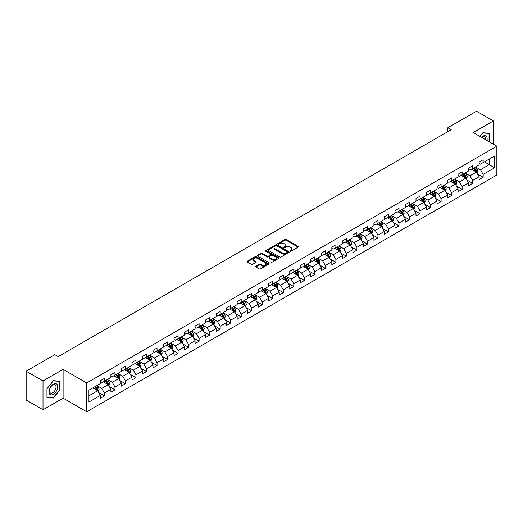<?xml version="1.0" encoding="UTF-8"?>
<svg xmlns="http://www.w3.org/2000/svg" width="523" height="523" viewBox="0 0 523 523"><rect width="100%" height="100%" fill="white"/><g stroke="black" fill="none" stroke-linecap="round" stroke-linejoin="round"><path stroke-width="0.78" d="M290.18 251.197A0.654 0.379 0 0 0 291.108 251.197L298.136 247.131A0.935 0.543 0 0 0 298.411 246.751A0.935 0.543 0 0 0 298.136 246.366L286.225 239.488A0.935 0.543 0 0 0 284.898 239.488L277.87 243.548A0.654 0.379 0 0 0 278.792 244.084L279.707 243.561A2.994 1.732 0 0 1 283.943 243.561L284.93 244.136A2.994 1.732 0 0 1 285.813 245.359A2.994 1.732 0 0 1 284.93 246.581L284.022 247.104A0.654 0.379 0 0 0 284.95 247.641L285.859 247.111A2.994 1.732 0 0 1 290.095 247.111L291.089 247.686A2.994 1.732 0 0 1 291.965 248.909A2.994 1.732 0 0 1 291.089 250.131L290.18 250.661A0.654 0.379 0 0 0 290.18 251.197L290.18 250.661M255.839 266.168A0.935 0.543 0 0 0 255.57 266.547A0.935 0.543 0 0 0 255.839 266.926L259.186 268.861A0.935 0.543 0 0 0 260.506 268.861L268.319 264.35A0.935 0.543 0 0 0 268.593 263.965A0.935 0.543 0 0 0 268.319 263.585L256.407 256.708A0.935 0.543 0 0 0 255.08 256.708L247.268 261.219A0.935 0.543 0 0 0 246.993 261.598A0.935 0.543 0 0 0 247.268 261.977L251.308 264.311A0.935 0.543 0 0 0 252.629 264.311L255.976 262.383A0.935 0.543 0 0 0 256.25 261.997A0.935 0.543 0 0 0 255.976 261.618L253.969 260.461A2.504 1.445 0 0 1 253.237 259.441A2.504 1.445 0 0 1 254.786 258.101A2.504 1.445 0 0 1 257.512 258.414L265.357 262.945A2.504 1.445 0 0 1 266.089 263.965A2.504 1.445 0 0 1 264.546 265.305A2.504 1.445 0 0 1 261.814 264.991L260.506 264.233A0.935 0.543 0 0 0 259.186 264.233L255.839 266.168L255.839 266.926L259.186 265.011L259.186 264.233M63.106 369.343L43.01 380.947L26.15 371.212L26.15 400.023L43.01 409.757L63.106 398.16L86.707 411.784L86.707 382.973L63.106 369.343L63.106 398.16M493.346 144.152L493.346 120.95L473.25 132.554L496.85 146.179L86.707 382.973M493.346 120.95L476.486 111.216L447.825 127.762L447.825 131.659M26.15 371.212L54.81 354.666L58.184 356.614L451.199 129.711L447.825 127.762M279.772 256.976A0.935 0.543 0 0 0 281.093 256.976L288.905 252.465A0.935 0.543 0 0 0 289.18 252.079A0.935 0.543 0 0 0 288.905 251.7L276.987 244.823A0.935 0.543 0 0 0 275.667 244.823L267.854 249.334A0.935 0.543 0 0 0 267.58 249.713A0.935 0.543 0 0 0 267.854 250.092L279.772 256.976M265.834 251.334A0.654 0.379 0 0 1 266.501 251.426L266.501 250.648L278.615 257.643A0.935 0.543 0 0 1 278.883 258.022A0.935 0.543 0 0 1 278.615 258.408L270.803 262.919A0.935 0.543 0 0 1 269.476 262.919L257.564 256.035L260.905 254.119L260.905 253.341L257.564 255.276A0.935 0.543 0 0 0 257.29 255.655A0.935 0.543 0 0 0 257.564 256.035L257.564 255.276M260.905 254.119A0.935 0.543 0 0 1 262.232 254.119L262.232 253.341A0.935 0.543 0 0 0 260.905 253.341M262.232 253.341L267.063 256.133A0.935 0.543 0 0 0 268.384 256.133L270.6 254.851A0.935 0.543 0 0 0 270.875 254.472A0.935 0.543 0 0 0 270.6 254.086L265.573 251.184A0.654 0.379 0 0 1 266.501 250.648M86.707 411.784L496.85 174.989L496.85 146.179M98.814 392.649L104.443 395.898L104.443 393.054L110.915 389.321L110.915 392.158L114.962 389.825L114.962 386.981L121.434 383.248L121.434 386.085L125.481 383.751L125.481 380.907L131.959 377.175L131.959 380.012L136 377.678L136 374.834L142.478 371.101L142.478 373.938L146.525 371.605L146.525 368.761L152.997 365.021L152.997 367.865L157.044 365.531L157.044 362.687L163.516 358.948L163.516 361.792L167.563 359.458L167.563 356.614L174.035 352.875L174.035 355.718L178.082 353.385L178.082 350.541L184.554 346.801L184.554 349.645L188.6 347.311L188.6 344.467L195.079 340.728L195.079 343.572L199.119 341.238L199.119 338.394L205.598 334.655L205.598 337.498L209.645 335.165L209.645 332.321L216.117 328.581L216.117 331.425L220.163 329.091L220.163 326.247L226.636 322.508L226.636 325.352L230.682 323.018L230.682 320.174L237.154 316.435L237.154 319.278L241.201 316.945L241.201 314.101L247.673 310.361L247.673 313.205L251.72 310.865L251.72 308.027L258.199 304.288L258.199 307.132L262.239 304.791L262.239 301.954L268.717 298.215L268.717 301.058L272.764 298.718L272.764 295.881L279.236 292.141L279.236 294.985L283.283 292.645L283.283 289.807L289.755 286.068L289.755 288.912L293.802 286.571L293.802 283.734L300.274 279.995L300.274 282.838L304.321 280.498L304.321 277.661L310.793 273.921L310.793 276.765L314.839 274.425L314.839 271.581L321.318 267.848L321.318 270.685L325.358 268.351L325.358 265.507L331.837 261.775L331.837 264.612L335.884 262.278L335.884 259.434L342.356 255.701L342.356 258.539L346.403 256.205L346.403 253.361L352.875 249.628L352.875 252.465L356.921 250.131L356.921 247.287L363.393 243.555L363.393 246.392L367.44 244.058L367.44 241.214L373.912 237.481L373.912 240.319L377.959 237.985L377.959 235.141L384.438 231.401L384.438 234.245L388.478 231.911L388.478 229.067L394.957 225.328L394.957 228.172L399.003 225.838L399.003 222.994L405.475 219.255L405.475 222.098L409.522 219.765L409.522 216.921L415.994 213.181L415.994 216.025L420.041 213.691L420.041 210.847L426.513 207.108L426.513 209.952L430.56 207.618L430.56 204.774L437.032 201.035L437.032 203.878L441.079 201.545L441.079 198.701L447.557 194.961L447.557 197.805L451.604 195.471L451.604 192.627L458.076 188.888L458.076 191.732L462.123 189.398L462.123 186.554L468.595 182.815L468.595 185.658L472.642 183.325L472.642 180.481L479.114 176.741L479.114 179.585L483.16 177.245L483.16 174.407L494.627 167.785L494.627 155.952L489.227 159.064L489.227 164.673L494.627 167.785M104.443 395.898L100.396 398.232L100.396 395.395L88.93 402.01L88.93 390.178L100.396 383.555L100.396 380.711L104.443 378.377L104.443 381.221L110.915 377.482L110.915 374.638L114.962 372.304L114.962 375.148L121.434 371.408L121.434 368.565L125.481 366.231L125.481 369.075L131.959 365.335L131.959 362.491L136 360.157L136 363.001L142.478 359.262L142.478 356.418L146.525 354.084L146.525 356.928L152.997 353.188L152.997 350.345L157.044 348.011L157.044 350.855L163.516 347.115L163.516 344.271L167.563 341.937L167.563 344.781L174.035 341.042L174.035 338.198L178.082 335.864L178.082 338.708L184.554 334.968L184.554 332.125L188.6 329.791L188.6 332.635L195.079 328.895L195.079 326.051L199.119 323.717L199.119 326.555L205.598 322.822L205.598 319.978L209.645 317.644L209.645 320.481L216.117 316.748L216.117 313.905L220.163 311.571L220.163 314.408L226.636 310.675L226.636 307.831L230.682 305.497L230.682 308.335L237.154 304.602L237.154 301.758L241.201 299.424L241.201 302.261L247.673 298.528L247.673 295.685L251.72 293.351L251.72 296.188L258.199 292.455L258.199 289.611L262.239 287.271L262.239 290.115L268.717 286.375L268.717 283.538L272.764 281.197L272.764 284.041L279.236 280.302L279.236 277.465L283.283 275.124L283.283 277.968L289.755 274.229L289.755 271.391L293.802 269.051L293.802 271.895L300.274 268.155L300.274 265.318L304.321 262.977L304.321 265.821L310.793 262.082L310.793 259.245L314.839 256.904L314.839 259.748L321.318 256.009L321.318 253.171L325.358 250.831L325.358 253.675L331.837 249.935L331.837 247.091L335.884 244.757L335.884 247.601L342.356 243.862L342.356 241.018L346.403 238.684L346.403 241.528L352.875 237.788L352.875 234.945L356.921 232.611L356.921 235.455L363.393 231.715L363.393 228.871L367.44 226.537L367.44 229.381L373.912 225.642L373.912 222.798L377.959 220.464L377.959 223.308L384.438 219.568L384.438 216.725L388.478 214.391L388.478 217.235L394.957 213.495L394.957 210.651L399.003 208.317L399.003 211.161L405.475 207.422L405.475 204.578L409.522 202.244L409.522 205.088L415.994 201.348L415.994 198.505L420.041 196.171L420.041 199.015L426.513 195.275L426.513 192.431L430.56 190.097L430.56 192.935L437.032 189.202L437.032 186.358L441.079 184.024L441.079 186.861L447.557 183.128L447.557 180.285L451.604 177.951L451.604 180.788L458.076 177.055L458.076 174.211L462.123 171.877L462.123 174.715L468.595 170.982L468.595 168.138L472.642 165.804L472.642 168.641L479.114 164.908L479.114 162.065L483.16 159.731L483.16 162.568L494.627 155.952M103.364 381.842L108.222 384.647L101.743 388.386L96.892 385.582M100.396 381.999L101.743 382.777L104.443 381.221M101.743 388.386L104.443 393.054M108.222 384.647L110.915 389.321M113.883 375.769L118.741 378.574L112.262 382.313L107.411 379.508M110.915 375.926L112.262 376.704L114.962 375.148M112.262 382.313L114.962 386.981M118.741 378.574L121.434 383.248M124.402 369.696L129.259 372.5L122.787 376.24L117.93 373.435M121.434 369.853L122.787 370.63L125.481 369.075M122.787 376.24L125.481 380.907M129.259 372.5L131.959 377.175M134.921 363.622L139.778 366.427L133.306 370.166L128.449 367.362M131.959 363.779L133.306 364.557L136 363.001M133.306 370.166L136 374.834M139.778 366.427L142.478 371.101M145.446 357.549L150.297 360.354L143.825 364.093L138.968 361.288M142.478 357.706L143.825 358.484L146.525 356.928M143.825 364.093L146.525 368.761M150.297 360.354L152.997 365.021M155.965 351.476L160.816 354.28L154.344 358.013L149.486 355.215M152.997 351.633L154.344 352.41L157.044 350.855M154.344 358.013L157.044 362.687M160.816 354.28L163.516 358.948M166.484 345.402L171.341 348.207L164.863 351.94L160.012 349.142M163.516 345.559L164.863 346.337L167.563 344.781M164.863 351.94L167.563 356.614M171.341 348.207L174.035 352.875M177.003 339.329L181.86 342.134L175.388 345.866L170.531 343.068M174.035 339.486L175.388 340.264L178.082 338.708M175.388 345.866L178.082 350.541M181.86 342.134L184.554 346.801M187.522 333.256L192.379 336.06L185.907 339.793L181.05 336.995M184.554 333.413L185.907 334.19L188.6 332.635M185.907 339.793L188.6 344.467M192.379 336.06L195.079 340.728M198.04 327.182L202.898 329.987L196.426 333.72L191.568 330.922M195.079 327.339L196.426 328.117L199.119 326.555M196.426 333.72L199.119 338.394M202.898 329.987L205.598 334.655M208.566 321.109L213.417 323.914L206.945 327.646L202.087 324.842M205.598 321.266L206.945 322.044L209.645 320.481M206.945 327.646L209.645 332.321M213.417 323.914L216.117 328.581M219.085 315.036L223.936 317.834L217.463 321.573L212.606 318.769M216.117 315.192L217.463 315.97L220.163 314.408M217.463 321.573L220.163 326.247M223.936 317.834L226.636 322.508M229.604 308.962L234.461 311.76L227.982 315.5L223.131 312.695M226.636 309.113L227.982 309.897L230.682 308.335M227.982 315.5L230.682 320.174M234.461 311.76L237.154 316.435M240.122 302.889L244.98 305.687L238.508 309.426L233.65 306.622M237.154 303.039L238.508 303.824L241.201 302.261M238.508 309.426L241.201 314.101M244.98 305.687L247.673 310.361M250.641 296.816L255.499 299.614L249.026 303.353L244.169 300.548M247.673 296.966L249.026 297.744L251.72 296.188M249.026 303.353L251.72 308.027M255.499 299.614L258.199 304.288M261.16 290.742L266.017 293.54L259.545 297.28L254.688 294.475M258.199 290.893L259.545 291.671L262.239 290.115M259.545 297.28L262.239 301.954M266.017 293.54L268.717 298.215M271.685 284.662L276.536 287.467L270.064 291.206L265.207 288.402M268.717 284.819L270.064 285.597L272.764 284.041M270.064 291.206L272.764 295.881M276.536 287.467L279.236 292.141M282.204 278.589L287.055 281.394L280.583 285.133L275.726 282.328M279.236 278.746L280.583 279.524L283.283 277.968M280.583 285.133L283.283 289.807M287.055 281.394L289.755 286.068M292.723 272.516L297.58 275.32L291.102 279.06L286.251 276.255M289.755 272.673L291.102 273.451L293.802 271.895M291.102 279.06L293.802 283.734M297.58 275.32L300.274 279.995M303.242 266.442L308.099 269.247L301.627 272.986L296.77 270.182M300.274 266.599L301.627 267.377L304.321 265.821M301.627 272.986L304.321 277.661M308.099 269.247L310.793 273.921M313.761 260.369L318.618 263.174L312.146 266.913L307.289 264.108M310.793 260.526L312.146 261.304L314.839 259.748M312.146 266.913L314.839 271.581M318.618 263.174L321.318 267.848M324.28 254.296L329.137 257.1L322.665 260.84L317.807 258.035M321.318 254.453L322.665 255.231L325.358 253.675M322.665 260.84L325.358 265.507M329.137 257.1L331.837 261.775M334.805 248.222L339.656 251.027L333.184 254.766L328.326 251.962M331.837 248.379L333.184 249.157L335.884 247.601M333.184 254.766L335.884 259.434M339.656 251.027L342.356 255.701M345.324 242.149L350.175 244.954L343.703 248.693L338.852 245.888M342.356 242.306L343.703 243.084L346.403 241.528M343.703 248.693L346.403 253.361M350.175 244.954L352.875 249.628M355.843 236.076L360.7 238.88L354.221 242.62L349.371 239.815M352.875 236.233L354.221 237.011L356.921 235.455M354.221 242.62L356.921 247.287M360.7 238.88L363.393 243.555M366.362 230.002L371.219 232.807L364.747 236.546L359.889 233.742M363.393 230.159L364.747 230.937L367.44 229.381M364.747 236.546L367.44 241.214M371.219 232.807L373.912 237.481M376.88 223.929L381.738 226.734L375.266 230.473L370.408 227.668M373.912 224.086L375.266 224.864L377.959 223.308M375.266 230.473L377.959 235.141M381.738 226.734L384.438 231.401M387.399 217.856L392.257 220.66L385.784 224.393L380.927 221.595M384.438 218.013L385.784 218.791L388.478 217.235M385.784 224.393L388.478 229.067M392.257 220.66L394.957 225.328M397.925 211.782L402.775 214.587L396.303 218.32L391.446 215.522M394.957 211.939L396.303 212.717L399.003 211.161M396.303 218.32L399.003 222.994M402.775 214.587L405.475 219.255M408.443 205.709L413.294 208.514L406.822 212.246L401.971 209.448M405.475 205.866L406.822 206.644L409.522 205.088M406.822 212.246L409.522 216.921M413.294 208.514L415.994 213.181M418.962 199.636L423.82 202.44L417.341 206.173L412.49 203.375M415.994 199.793L417.341 200.571L420.041 199.015M417.341 206.173L420.041 210.847M423.82 202.44L426.513 207.108M429.481 193.562L434.338 196.367L427.866 200.1L423.009 197.302M426.513 193.719L427.866 194.497L430.56 192.935M427.866 200.1L430.56 204.774M434.338 196.367L437.032 201.035M440 187.489L444.857 190.294L438.385 194.026L433.528 191.222M437.032 187.646L438.385 188.424L441.079 186.861M438.385 194.026L441.079 198.701M444.857 190.294L447.557 194.961M450.519 181.416L455.376 184.22L448.904 187.953L444.047 185.149M447.557 181.573L448.904 182.35L451.604 180.788M448.904 187.953L451.604 192.627M455.376 184.22L458.076 188.888M461.044 175.342L465.895 178.14L459.423 181.88L454.565 179.075M458.076 175.493L459.423 176.277L462.123 174.715M459.423 181.88L462.123 186.554M465.895 178.14L468.595 182.815M471.563 169.269L476.414 172.067L469.942 175.806L465.091 173.002M468.595 169.419L469.942 170.204L472.642 168.641M469.942 175.806L472.642 180.481M476.414 172.067L479.114 176.741M484.376 161.869L489.227 164.673L480.46 169.733L475.61 166.929M479.114 163.346L480.46 164.124L483.16 162.568M480.46 169.733L483.16 174.407M43.01 380.947L43.01 409.757M88.93 395.78L97.696 390.72L92.846 387.916M97.696 390.72L100.396 395.395M477.532 173.996L483.16 177.245M467.013 180.069L472.642 183.325M456.487 186.142L462.123 189.398M445.969 192.216L451.604 195.471M435.45 198.289L441.079 201.545M424.931 204.362L430.56 207.618M414.412 210.436L420.041 213.691M403.893 216.515L409.522 219.765M393.368 222.589L399.003 225.838M382.849 228.662L388.478 231.911M372.33 234.735L377.959 237.985M361.811 240.809L367.44 244.058M351.293 246.882L356.921 250.131M340.774 252.955L346.403 256.205M330.248 259.029L335.884 262.278M319.73 265.102L325.358 268.351M309.211 271.176L314.839 274.425M298.692 277.249L304.321 280.498M288.173 283.322L293.802 286.571M277.648 289.396L283.283 292.645M267.129 295.469L272.764 298.718M256.61 301.542L262.239 304.791M246.091 307.616L251.72 310.865M235.572 313.689L241.201 316.945M225.053 319.762L230.682 323.018M214.528 325.836L220.163 329.091M204.009 331.909L209.645 335.165M193.49 337.982L199.119 341.238M182.972 344.056L188.6 347.311M172.453 350.135L178.082 353.385M161.934 356.209L167.563 359.458M151.409 362.282L157.044 365.531M140.89 368.355L146.525 371.605M130.371 374.429L136 377.678M119.852 380.502L125.481 383.751M109.333 386.575L114.962 389.825M489.397 141.877L489.397 133.293L482.892 132.711L479.924 136.405M46.952 397.415L53.464 397.996L59.968 389.903L59.968 381.221L53.464 380.639L46.952 388.739L46.952 397.415M59.629 389.707L59.968 389.903M52.771 397.598L53.464 397.996M290.442 251.288L291.089 250.909A2.994 1.732 0 0 0 291.965 249.687L291.965 248.909M285.813 245.359L285.813 246.137A2.994 1.732 0 0 1 284.93 247.359L284.283 247.732M298.123 247.144L286.225 240.266A0.935 0.543 0 0 0 284.898 240.266L278.131 244.176M288.905 251.7L288.905 252.465L276.987 245.601A0.935 0.543 0 0 0 275.667 245.601L267.868 250.105M287.251 252.348A0.654 0.379 0 0 0 287.251 251.818L276.791 245.777A0.654 0.379 0 0 0 275.863 245.777L274.902 246.333A2.994 1.732 0 0 0 274.026 247.556A2.994 1.732 0 0 0 274.902 248.778L282.054 252.903A2.994 1.732 0 0 0 286.29 252.903L287.251 252.348L287.251 253.125A0.654 0.379 0 0 0 287.441 252.864L287.441 252.079M274.026 247.556L274.026 248.333A2.994 1.732 0 0 0 274.902 249.556L274.902 248.778M287.251 253.125L286.29 253.681A2.994 1.732 0 0 1 282.054 253.681L274.902 249.556M262.232 254.119L267.063 256.911A0.935 0.543 0 0 0 268.384 256.911L270.6 255.629A0.935 0.543 0 0 0 270.875 255.25L270.875 254.472M266.501 251.426L278.602 258.414M272.078 259.029A2.504 1.445 0 0 0 274.804 259.343A2.504 1.445 0 0 0 276.353 258.002A2.504 1.445 0 0 0 275.614 256.983L272.856 255.387A0.935 0.543 0 0 0 271.529 255.387L269.312 256.669A0.935 0.543 0 0 0 269.038 257.048A0.935 0.543 0 0 0 269.312 257.434L272.078 259.029L272.078 259.807A2.504 1.445 0 0 0 274.804 260.121A2.504 1.445 0 0 0 276.353 258.787L276.353 258.002M269.038 257.048L269.038 257.826A0.935 0.543 0 0 0 269.312 258.212L269.312 257.434M272.078 259.807L269.312 258.212M266.089 263.965L266.089 264.749A2.504 1.445 0 0 1 264.546 266.083A2.504 1.445 0 0 1 261.814 265.769L260.506 265.011A0.935 0.543 0 0 0 259.186 265.011M253.237 259.441L253.237 260.219A2.504 1.445 0 0 0 253.969 261.239L253.969 260.461M255.976 261.618L255.976 262.383L253.969 261.239M268.306 264.357L256.407 257.486A0.935 0.543 0 0 0 255.08 257.486L247.281 261.99L247.268 261.219M476.95 172.995L477.754 170.969A2.53 1.458 -120 0 0 476.943 168.818L475.551 166.961M473.125 170.171L472.184 168.909M473.465 168.171L474.858 170.027A2.53 1.458 60 0 1 475.577 171.544L476.388 171.08A2.53 1.458 -120 0 0 475.662 169.557L474.269 167.7M473.642 168.066L475.185 170.125A1.288 0.745 60 0 1 475.42 170.518L476.388 171.08M488.645 133.228L489.064 133.47L489.064 141.681M479.937 136.411L482.755 132.907L489.064 133.47M486.926 140.452A6.198 3.576 120 0 0 485.854 135.941A6.198 3.576 120 0 0 481.415 137.268M485.429 139.582A4.694 2.707 120 0 0 484.488 136.895A4.694 2.707 120 0 0 481.69 137.425M53.326 394.303A6.198 3.576 120 0 0 57.713 386.713A6.198 3.576 120 0 0 53.326 384.183A6.198 3.576 120 0 0 48.946 391.773A6.198 3.576 120 0 0 53.326 394.303M52.712 392.721A4.694 2.707 120 0 0 55.778 388.582A4.694 2.707 120 0 0 55.059 384.823A4.694 2.707 120 0 0 52.712 385.052A4.694 2.707 120 0 0 49.646 389.19A4.694 2.707 120 0 0 50.365 392.95A4.694 2.707 120 0 0 52.712 392.721M47.024 388.681L53.326 380.836L59.629 381.398L59.629 389.805L53.326 397.65L47.024 397.088L47.011 388.667M59.217 381.156L59.629 381.398M466.431 179.069L467.235 177.042A2.53 1.458 -120 0 0 466.424 174.891L465.032 173.035M462.607 176.244L461.665 174.983M462.94 174.244L464.332 176.101A2.53 1.458 60 0 1 465.058 177.617L465.869 177.153A2.53 1.458 -120 0 0 465.143 175.63L463.751 173.773M463.117 174.139L464.666 176.199A1.288 0.745 60 0 1 464.895 176.591L465.869 177.153M455.912 185.142L456.71 183.122A2.53 1.458 -120 0 0 455.906 180.965L454.513 179.108M452.088 182.318L451.14 181.056M452.421 180.317L453.814 182.174A2.53 1.458 60 0 1 454.539 183.691L455.35 183.227A2.53 1.458 -120 0 0 454.624 181.71L453.232 179.847M452.598 180.213L454.141 182.279A1.288 0.745 60 0 1 454.376 182.664L455.35 183.227M445.387 191.215L446.191 189.195A2.53 1.458 -120 0 0 445.387 187.038L443.994 185.181M441.569 188.391L440.621 187.129M441.902 186.391L443.295 188.247A2.53 1.458 60 0 1 444.02 189.771L444.825 189.3A2.53 1.458 -120 0 0 444.105 187.783L442.713 185.92M442.079 186.286L443.622 188.352A1.288 0.745 60 0 1 443.857 188.738L444.825 189.3M434.868 197.289L435.672 195.269A2.53 1.458 -120 0 0 434.868 193.111L433.475 191.255M431.05 194.464L430.102 193.203M431.383 192.464L432.776 194.321A2.53 1.458 60 0 1 433.502 195.844L434.306 195.373A2.53 1.458 -120 0 0 433.587 193.856L432.194 191.993M431.56 192.359L433.103 194.425A1.288 0.745 60 0 1 433.338 194.811L434.306 195.373M424.349 203.362L425.153 201.342A2.53 1.458 -120 0 0 424.343 199.185L422.957 197.328M420.525 200.538L419.583 199.276M420.865 198.537L422.257 200.394A2.53 1.458 60 0 1 422.976 201.917L423.787 201.447A2.53 1.458 -120 0 0 423.061 199.93L421.675 198.067M421.041 198.433L422.584 200.499A1.288 0.745 60 0 1 422.819 200.884L423.787 201.447M413.83 209.435L414.634 207.415A2.53 1.458 -120 0 0 413.824 205.264L412.431 203.401M410.006 206.611L409.064 205.349M410.346 204.611L411.738 206.467A2.53 1.458 60 0 1 412.457 207.991L413.268 207.52A2.53 1.458 -120 0 0 412.542 206.003L411.15 204.14M410.522 204.506L412.065 206.572A1.288 0.745 60 0 1 412.301 206.964L413.268 207.52M403.311 215.509L404.116 213.489A2.53 1.458 -120 0 0 403.305 211.338L401.912 209.475M399.487 212.684L398.539 211.423M399.82 210.684L401.213 212.541A2.53 1.458 60 0 1 401.939 214.064L402.749 213.593A2.53 1.458 -120 0 0 402.024 212.077L400.631 210.22M399.997 210.579L401.546 212.645A1.288 0.745 60 0 1 401.775 213.038L402.749 213.593M392.793 221.582L393.59 219.562A2.53 1.458 -120 0 0 392.786 217.411L391.394 215.548M388.968 218.758L388.02 217.496M389.302 216.757L390.694 218.614A2.53 1.458 60 0 1 391.42 220.137L392.23 219.667A2.53 1.458 -120 0 0 391.505 218.15L390.112 216.293M389.478 216.653L391.021 218.719A1.288 0.745 60 0 1 391.256 219.111L392.23 219.667M382.267 227.655L383.071 225.635A2.53 1.458 -120 0 0 382.267 223.484L380.875 221.621M378.449 224.831L377.501 223.569M378.783 222.831L380.175 224.687A2.53 1.458 60 0 1 380.901 226.211L381.705 225.74A2.53 1.458 -120 0 0 380.986 224.223L379.593 222.367M378.959 222.733L380.502 224.792A1.288 0.745 60 0 1 380.737 225.184L381.705 225.74M371.748 233.729L372.553 231.709A2.53 1.458 -120 0 0 371.748 229.558L370.356 227.701M367.93 230.905L366.983 229.643M368.264 228.904L369.656 230.761A2.53 1.458 60 0 1 370.382 232.284L371.186 231.813A2.53 1.458 -120 0 0 370.467 230.297L369.075 228.44M368.44 228.806L369.983 230.865A1.288 0.745 60 0 1 370.219 231.258L371.186 231.813M361.23 239.802L362.034 237.782A2.53 1.458 -120 0 0 361.223 235.631L359.837 233.774M357.405 236.978L356.464 235.716M357.745 234.977L359.138 236.834A2.53 1.458 60 0 1 359.857 238.357L360.667 237.887A2.53 1.458 -120 0 0 359.942 236.37L358.556 234.513M357.922 234.879L359.464 236.939A1.288 0.745 60 0 1 359.7 237.331L360.667 237.887M350.711 245.875L351.515 243.855A2.53 1.458 -120 0 0 350.704 241.704L349.312 239.848M346.886 243.051L345.945 241.789M347.226 241.051L348.619 242.907A2.53 1.458 60 0 1 349.338 244.431L350.149 243.96A2.53 1.458 -120 0 0 349.423 242.443L348.03 240.587M347.403 240.953L348.946 243.012A1.288 0.745 60 0 1 349.181 243.404L350.149 243.96M340.192 251.949L340.989 249.929A2.53 1.458 -120 0 0 340.185 247.778L338.793 245.921M336.367 249.125L335.42 247.863M336.701 247.124L338.093 248.981A2.53 1.458 60 0 1 338.819 250.504L339.63 250.04A2.53 1.458 -120 0 0 338.904 248.517L337.512 246.66M336.877 247.026L338.427 249.085A1.288 0.745 60 0 1 338.656 249.478L339.63 250.04M329.673 258.022L330.471 256.002A2.53 1.458 -120 0 0 329.667 253.851L328.274 251.994M325.849 255.204L324.901 253.936M326.182 253.197L327.575 255.061A2.53 1.458 60 0 1 328.3 256.577L329.111 256.113A2.53 1.458 -120 0 0 328.385 254.59L326.993 252.733M326.359 253.099L327.901 255.159A1.288 0.745 60 0 1 328.137 255.551L329.111 256.113M319.148 264.095L319.952 262.075A2.53 1.458 -120 0 0 319.148 259.924L317.755 258.068M315.33 261.278L314.382 260.016M315.663 259.271L317.056 261.134A2.53 1.458 60 0 1 317.781 262.651L318.585 262.186A2.53 1.458 -120 0 0 317.866 260.663L316.474 258.807M315.84 259.173L317.383 261.232A1.288 0.745 60 0 1 317.618 261.624L318.585 262.186M308.629 270.169L309.433 268.149A2.53 1.458 -120 0 0 308.629 265.998L307.236 264.141M304.811 267.351L303.863 266.089M305.144 265.344L306.537 267.207A2.53 1.458 60 0 1 307.263 268.724L308.067 268.26A2.53 1.458 -120 0 0 307.347 266.737L305.955 264.88M305.321 265.246L306.864 267.305A1.288 0.745 60 0 1 307.099 267.698L308.067 268.26M298.11 276.242L298.914 274.222A2.53 1.458 -120 0 0 298.103 272.071L296.718 270.214M294.286 273.424L293.344 272.163M294.626 271.417L296.018 273.281A2.53 1.458 60 0 1 296.737 274.797L297.548 274.333A2.53 1.458 -120 0 0 296.822 272.81L295.436 270.953M294.802 271.319L296.345 273.379A1.288 0.745 60 0 1 296.58 273.771L297.548 274.333M287.591 282.315L288.395 280.295A2.53 1.458 -120 0 0 287.585 278.144L286.192 276.288M283.767 279.498L282.825 278.236M284.107 277.491L285.499 279.354A2.53 1.458 60 0 1 286.218 280.871L287.029 280.406A2.53 1.458 -120 0 0 286.303 278.883L284.911 277.027M284.283 277.393L285.826 279.452A1.288 0.745 60 0 1 286.061 279.844L287.029 280.406M277.072 288.389L277.87 286.369A2.53 1.458 -120 0 0 277.066 284.218L275.673 282.361M273.248 285.571L272.3 284.309M273.581 283.571L274.974 285.427A2.53 1.458 60 0 1 275.699 286.944L276.51 286.48A2.53 1.458 -120 0 0 275.784 284.957L274.392 283.1M273.758 283.466L275.307 285.525A1.288 0.745 60 0 1 275.536 285.918L276.51 286.48M266.553 294.462L267.351 292.442A2.53 1.458 -120 0 0 266.547 290.291L265.154 288.435M262.729 291.644L261.781 290.383M263.062 289.644L264.455 291.501A2.53 1.458 60 0 1 265.181 293.017L265.991 292.553A2.53 1.458 -120 0 0 265.266 291.03L263.873 289.173M263.239 289.539L264.782 291.599A1.288 0.745 60 0 1 265.017 291.991L265.991 292.553M256.028 300.542L256.832 298.515A2.53 1.458 -120 0 0 256.028 296.364L254.636 294.508M252.21 297.718L251.262 296.456M252.544 295.717L253.936 297.574A2.53 1.458 60 0 1 254.662 299.091L255.466 298.626A2.53 1.458 -120 0 0 254.747 297.103L253.354 295.247M252.72 295.613L254.263 297.672A1.288 0.745 60 0 1 254.498 298.064L255.466 298.626M245.509 306.615L246.313 304.589A2.53 1.458 -120 0 0 245.509 302.438L244.117 300.581M241.691 303.791L240.743 302.529M242.025 301.791L243.417 303.647A2.53 1.458 60 0 1 244.136 305.164L244.947 304.7A2.53 1.458 -120 0 0 244.228 303.177L242.835 301.32M242.201 301.686L243.744 303.745A1.288 0.745 60 0 1 243.98 304.138L244.947 304.7M234.99 312.689L235.795 310.662A2.53 1.458 -120 0 0 234.984 308.511L233.598 306.655M231.166 309.864L230.225 308.603M231.506 307.864L232.898 309.721A2.53 1.458 60 0 1 233.618 311.237L234.428 310.773A2.53 1.458 -120 0 0 233.703 309.25L232.317 307.393M231.682 307.759L233.225 309.819A1.288 0.745 60 0 1 233.461 310.211L234.428 310.773M224.472 318.762L225.276 316.742A2.53 1.458 -120 0 0 224.465 314.584L223.073 312.728M220.647 315.938L219.706 314.676M220.987 313.937L222.38 315.794A2.53 1.458 60 0 1 223.099 317.311L223.909 316.846A2.53 1.458 -120 0 0 223.184 315.33L221.791 313.467M221.164 313.833L222.706 315.899A1.288 0.745 60 0 1 222.942 316.284L223.909 316.846M213.953 324.835L214.75 322.815A2.53 1.458 -120 0 0 213.946 320.658L212.554 318.801M210.128 322.011L209.18 320.749M210.462 320.011L211.854 321.867A2.53 1.458 60 0 1 212.58 323.391L213.391 322.92A2.53 1.458 -120 0 0 212.665 321.403L211.272 319.54M210.638 319.906L212.188 321.972A1.288 0.745 60 0 1 212.416 322.358L213.391 322.92M203.434 330.909L204.232 328.889A2.53 1.458 -120 0 0 203.427 326.731L202.035 324.875M199.609 328.084L198.662 326.823M199.943 326.084L201.335 327.941A2.53 1.458 60 0 1 202.061 329.464L202.872 328.993A2.53 1.458 -120 0 0 202.146 327.476L200.754 325.613M200.119 325.979L201.662 328.045A1.288 0.745 60 0 1 201.898 328.431L202.872 328.993M192.909 336.982L193.713 334.962A2.53 1.458 -120 0 0 192.909 332.805L191.516 330.948M189.091 334.158L188.143 332.896M189.424 332.157L190.817 334.014A2.53 1.458 60 0 1 191.542 335.537L192.346 335.066A2.53 1.458 -120 0 0 191.627 333.55L190.235 331.687M189.601 332.053L191.143 334.119A1.288 0.745 60 0 1 191.379 334.504L192.346 335.066M182.39 343.055L183.194 341.035A2.53 1.458 -120 0 0 182.39 338.884L180.997 337.021M178.572 340.231L177.624 338.969M178.905 338.231L180.298 340.087A2.53 1.458 60 0 1 181.017 341.611L181.827 341.14A2.53 1.458 -120 0 0 181.108 339.623L179.716 337.76M179.082 338.126L180.625 340.192A1.288 0.745 60 0 1 180.86 340.584L181.827 341.14M171.871 349.129L172.675 347.109A2.53 1.458 -120 0 0 171.864 344.958L170.478 343.095M168.046 346.304L167.105 345.043M168.386 344.304L169.779 346.161A2.53 1.458 60 0 1 170.498 347.684L171.309 347.213A2.53 1.458 -120 0 0 170.583 345.696L169.197 343.84M168.563 344.199L170.106 346.265A1.288 0.745 60 0 1 170.341 346.657L171.309 347.213M161.352 355.202L162.156 353.182A2.53 1.458 -120 0 0 161.346 351.031L159.953 349.168M157.528 352.378L156.586 351.116M157.868 350.377L159.254 352.234A2.53 1.458 60 0 1 159.979 353.757L160.79 353.286A2.53 1.458 -120 0 0 160.064 351.77L158.672 349.913M158.044 350.273L159.587 352.339A1.288 0.745 60 0 1 159.816 352.731L160.79 353.286M150.833 361.275L151.631 359.255A2.53 1.458 -120 0 0 150.827 357.104L149.434 355.241M147.009 358.451L146.061 357.189M147.342 356.451L148.735 358.307A2.53 1.458 60 0 1 149.46 359.831L150.271 359.36A2.53 1.458 -120 0 0 149.545 357.843L148.153 355.986M147.519 356.353L149.068 358.412A1.288 0.745 60 0 1 149.297 358.804L150.271 359.36M140.314 367.349L141.112 365.329A2.53 1.458 -120 0 0 140.308 363.178L138.915 361.321M136.49 364.524L135.542 363.263M136.823 362.524L138.216 364.381A2.53 1.458 60 0 1 138.941 365.904L139.752 365.433A2.53 1.458 -120 0 0 139.026 363.916L137.634 362.06M137 362.426L138.543 364.485A1.288 0.745 60 0 1 138.778 364.877L139.752 365.433M129.789 373.422L130.593 371.402A2.53 1.458 -120 0 0 129.789 369.251L128.397 367.394M125.971 370.598L125.023 369.336M126.305 368.597L127.697 370.454A2.53 1.458 60 0 1 128.423 371.977L129.227 371.507A2.53 1.458 -120 0 0 128.508 369.99L127.115 368.133M126.481 368.499L128.024 370.559A1.288 0.745 60 0 1 128.259 370.951L129.227 371.507M119.27 379.495L120.074 377.475A2.53 1.458 -120 0 0 119.27 375.324L117.878 373.468M115.452 376.671L114.504 375.409M115.786 374.671L117.178 376.527A2.53 1.458 60 0 1 117.897 378.051L118.708 377.58A2.53 1.458 -120 0 0 117.989 376.063L116.596 374.207M115.962 374.573L117.505 376.632A1.288 0.745 60 0 1 117.74 377.024L118.708 377.58M108.751 385.569L109.555 383.549A2.53 1.458 -120 0 0 108.745 381.398L107.359 379.541M104.927 382.744L103.985 381.483M105.267 380.744L106.659 382.601A2.53 1.458 60 0 1 107.378 384.124L108.189 383.66A2.53 1.458 -120 0 0 107.463 382.136L106.077 380.28M105.443 380.646L106.986 382.705A1.288 0.745 60 0 1 107.222 383.098L108.189 383.66M98.232 391.642L99.037 389.622A2.53 1.458 -120 0 0 98.226 387.471L96.833 385.614M94.408 388.824L93.467 387.556M94.748 386.817L96.134 388.681A2.53 1.458 60 0 1 96.86 390.197L97.67 389.733A2.53 1.458 -120 0 0 96.945 388.21L95.552 386.353M94.924 386.719L96.467 388.779A1.288 0.745 60 0 1 96.696 389.171L97.67 389.733M291.089 250.909L291.089 250.131M284.022 247.641L284.022 247.104M284.93 247.359L284.93 246.581M277.87 244.084L277.87 243.548M284.898 240.266L284.898 239.488M286.225 240.266L286.225 239.488M298.136 247.131L298.136 246.366M267.854 250.092L267.854 249.334M275.667 245.601L275.667 244.823M276.987 245.601L276.987 244.823M282.054 253.681L282.054 252.903M286.29 253.681L286.29 252.903M267.063 256.911L267.063 256.133M268.384 256.911L268.384 256.133M270.6 255.629L270.6 254.851M278.615 258.408L278.615 257.643M260.506 265.011L260.506 264.233M261.814 265.769L261.814 264.991M255.08 257.486L255.08 256.708M256.407 257.486L256.407 256.708M268.319 264.35L268.319 263.585M476.165 171.923L477.734 171.021M475.662 169.557L476.943 168.818M473.864 170.596L474.858 170.027M465.647 177.997L467.216 177.094M465.143 175.63L466.424 174.891M463.345 176.669L464.332 176.101M455.128 184.07L456.697 183.168M454.624 181.71L455.906 180.965M452.826 182.743L453.814 182.174M444.609 190.15L446.178 189.241M444.105 187.783L445.387 187.038M442.308 188.816L443.295 188.247M434.09 196.223L435.652 195.314M433.587 193.856L434.868 193.111M431.789 194.889L432.776 194.321M423.565 202.296L425.134 201.388M423.061 199.93L424.343 199.185M421.27 200.963L422.257 200.394M413.046 208.37L414.615 207.461M412.542 206.003L413.824 205.264M410.745 207.036L411.738 206.467M402.527 214.443L404.096 213.534M402.024 212.077L403.305 211.338M400.226 213.109L401.213 212.541M392.008 220.516L393.577 219.608M391.505 218.15L392.786 217.411M389.707 219.189L390.694 218.614M381.489 226.59L383.058 225.681M380.986 224.223L382.267 223.484M379.188 225.263L380.175 224.687M370.97 232.663L372.533 231.754M370.467 230.297L371.748 229.558M368.669 231.336L369.656 230.761M360.445 238.736L362.014 237.828M359.942 236.37L361.223 235.631M358.15 237.409L359.138 236.834M349.926 244.81L351.495 243.901M349.423 242.443L350.704 241.704M347.625 243.483L348.619 242.907M339.407 250.883L340.976 249.981M338.904 248.517L340.185 247.778M337.106 249.556L338.093 248.981M328.889 256.956L330.458 256.054M328.385 254.59L329.667 253.851M326.587 255.629L327.575 255.061M318.37 263.03L319.939 262.128M317.866 260.663L319.148 259.924M316.069 261.703L317.056 261.134M307.851 269.103L309.413 268.201M307.347 266.737L308.629 265.998M305.55 267.776L306.537 267.207M297.326 275.176L298.894 274.274M296.822 272.81L298.103 272.071M295.024 273.849L296.018 273.281M286.807 281.25L288.376 280.348M286.303 278.883L287.585 278.144M284.505 279.923L285.499 279.354M276.288 287.323L277.857 286.421M275.784 284.957L277.066 284.218M273.987 285.996L274.974 285.427M265.769 293.396L267.338 292.494M265.266 291.03L266.547 290.291M263.468 292.069L264.455 291.501M255.25 299.47L256.819 298.568M254.747 297.103L256.028 296.364M252.949 298.143L253.936 297.574M244.731 305.543L246.294 304.641M244.228 303.177L245.509 302.438M242.43 304.216L243.417 303.647M234.206 311.616L235.775 310.714M233.703 309.25L234.984 308.511M231.905 310.289L232.898 309.721M223.687 317.69L225.256 316.788M223.184 315.33L224.465 314.584M221.386 316.363L222.38 315.794M213.168 323.77L214.737 322.861M212.665 321.403L213.946 320.658M210.867 322.436L211.854 321.867M202.649 329.843L204.218 328.934M202.146 327.476L203.427 326.731M200.348 328.509L201.335 327.941M192.131 335.916L193.7 335.008M191.627 333.55L192.909 332.805M189.829 334.583L190.817 334.014M181.612 341.99L183.174 341.081M181.108 339.623L182.39 338.884M179.311 340.656L180.298 340.087M171.086 348.063L172.655 347.154M170.583 345.696L171.864 344.958M168.785 346.729L169.779 346.161M160.568 354.136L162.137 353.228M160.064 351.77L161.346 351.031M158.266 352.809L159.254 352.234M150.049 360.21L151.618 359.301M149.545 357.843L150.827 357.104M147.748 358.883L148.735 358.307M139.53 366.283L141.099 365.374M139.026 363.916L140.308 363.178M137.229 364.956L138.216 364.381M129.011 372.356L130.58 371.448M128.508 369.99L129.789 369.251M126.71 371.029L127.697 370.454M118.492 378.43L120.055 377.521M117.989 376.063L119.27 375.324M116.191 377.103L117.178 376.527M107.967 384.503L109.536 383.601M107.463 382.136L108.745 381.398M105.666 383.176L106.659 382.601M97.448 390.576L99.017 389.674M96.945 388.21L98.226 387.471M95.147 389.249L96.134 388.681"/></g></svg>

